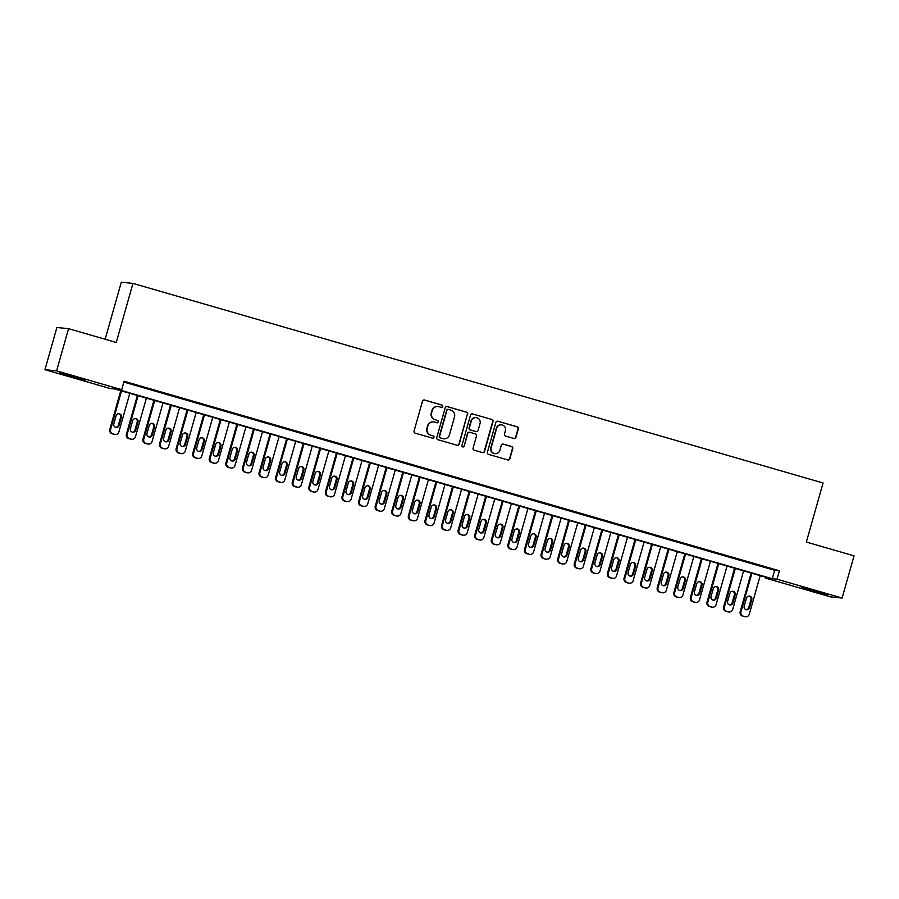 <?xml version="1.0" encoding="UTF-8"?>
<svg xmlns="http://www.w3.org/2000/svg" width="899" height="899" viewBox="0 0 899 899"><rect width="100%" height="100%" fill="white"/><g stroke="black" fill="none" stroke-linecap="round" stroke-linejoin="round"><path stroke-width="1.35" d="M442.701 406.517A1.202 1.191 95.8 0 0 441.892 405.033L424.586 400.021A1.719 1.697 95.8 0 0 422.485 401.212L414.057 431.026A1.719 1.697 95.8 0 0 415.214 433.161L432.509 438.161A1.202 1.191 95.8 0 0 433.981 437.33A1.202 1.191 95.8 0 0 433.172 435.835L430.924 435.195A5.506 5.416 95.8 0 1 427.216 428.385L427.924 425.901A5.506 5.416 95.8 0 1 434.633 422.103L436.869 422.755A1.202 1.191 95.8 0 0 438.341 421.923A1.202 1.191 95.8 0 0 437.532 420.44L435.285 419.788A5.506 5.416 95.8 0 1 431.576 412.978L432.284 410.495A5.506 5.416 95.8 0 1 438.993 406.696L441.229 407.348A1.202 1.191 95.8 0 0 442.701 406.517M441.285 407.359A1.202 1.191 95.8 0 0 441.578 405L424.272 399.988A1.719 1.697 95.8 0 0 424.137 399.954M432.565 438.173A1.202 1.191 95.8 0 0 432.857 435.813L430.924 435.195M436.925 422.766A1.202 1.191 95.8 0 0 437.217 420.406L435.285 419.788M812.258 590.969L801.548 587.485L806.358 588.497L827.889 594.936L812.258 590.969M69.886 376.254L59.177 372.782L63.998 373.793L85.517 380.232L69.886 376.254M513.857 438.476A1.719 1.697 95.8 0 0 515.947 437.296L518.318 428.924A1.719 1.697 95.8 0 0 517.161 426.8L497.945 421.238A1.719 1.697 95.8 0 0 495.843 422.429L487.404 452.242A1.719 1.697 95.8 0 0 488.573 454.377L507.778 459.928A1.719 1.697 95.8 0 0 509.879 458.748L512.745 448.635A1.719 1.697 95.8 0 0 511.576 446.511L503.361 444.128A1.719 1.697 95.8 0 0 501.26 445.32L499.844 450.332A4.607 4.529 95.8 0 1 495.023 453.658A4.607 4.529 95.8 0 1 491.135 447.814L496.686 428.182A4.607 4.529 95.8 0 1 501.507 424.856A4.607 4.529 95.8 0 1 505.395 430.7L504.474 433.97A1.719 1.697 95.8 0 0 505.631 436.094L513.857 438.476M44.95 369.68L56.884 327.494L68.549 328.663L116.241 342.463L132.962 283.399L823.068 482.988L806.358 542.052L854.05 555.852L842.116 598.037L830.451 596.857L765.341 578.035L770.061 578.506L114.791 388.986L110.06 388.514L44.95 369.68L56.615 370.86L121.725 389.694L116.994 389.211L772.275 578.731L776.994 579.203L842.116 598.037M68.549 328.663L56.615 370.86M123.882 382.075L774.657 570.292L779.388 570.775L124.107 381.255L121.725 389.694M779.388 570.775L776.994 579.203M467.671 414.282A1.719 1.697 95.8 0 0 466.514 412.147L447.297 406.595A1.719 1.697 95.8 0 0 445.207 407.775L436.768 437.599A1.719 1.697 95.8 0 0 437.925 439.723L457.142 445.286A1.719 1.697 95.8 0 0 459.243 444.095L467.356 414.248A1.719 1.697 95.8 0 0 466.199 412.124L446.983 406.562A1.719 1.697 95.8 0 0 446.848 406.528M472.627 413.922A1.719 1.697 95.8 0 0 472.323 413.866L491.832 419.473A1.719 1.697 95.8 0 1 493 421.597L484.561 451.422A1.719 1.697 95.8 0 1 482.46 452.602L474.234 450.23A1.719 1.697 95.8 0 1 473.076 448.095L476.504 436.004A1.719 1.697 95.8 0 0 475.346 433.88L469.885 432.307A1.719 1.697 95.8 0 0 467.795 433.487L464.232 446.073A1.202 1.191 95.8 0 1 462.963 446.949A1.202 1.191 95.8 0 1 461.951 445.421L470.525 415.102A1.719 1.697 95.8 0 1 472.323 413.866L491.832 419.473M139.244 386.064L128.501 383.098L139.244 386.064M155.83 390.863L145.099 387.896L155.83 390.863M172.428 395.65L161.685 392.694L172.428 395.65M189.015 400.448L178.272 397.493L189.015 400.448M205.601 405.247L194.858 402.291L205.601 405.247M222.188 410.045L211.445 407.09L222.188 410.045M238.786 414.844L228.043 411.888L238.786 414.844M255.372 419.642L244.629 416.687L255.372 419.642M271.959 424.44L261.216 421.485L271.959 424.44M288.545 429.239L277.802 426.283L288.545 429.239M305.143 434.037L294.4 431.082L305.143 434.037M321.73 438.836L310.987 435.88L321.73 438.836M338.316 443.634L327.573 440.679L338.316 443.634M354.903 448.432L344.16 445.477L354.903 448.432M371.489 453.231L360.757 450.275L371.489 453.231M388.087 458.029L377.344 455.074L388.087 458.029M404.674 462.828L393.931 459.872L404.674 462.828M421.26 467.626L410.517 464.671L421.26 467.626M437.847 472.424L427.115 469.469L437.847 472.424M454.445 477.223L443.701 474.256L454.445 477.223M471.031 482.021L460.288 479.055L471.031 482.021M487.618 486.82L476.875 483.853L487.618 486.82M504.204 491.618L493.472 488.651L504.204 491.618M520.802 496.417L510.059 493.45L520.802 496.417M537.388 501.204L526.645 498.248L537.388 501.204M553.975 506.002L543.232 503.047L553.975 506.002M570.562 510.801L559.819 507.845L570.562 510.801M587.159 515.599L576.416 512.644L587.159 515.599M603.746 520.397L593.003 517.442L603.746 520.397M620.332 525.196L609.589 522.24L620.332 525.196M636.919 529.994L626.176 527.039L636.919 529.994M653.517 534.793L642.774 531.837L653.517 534.793M670.103 539.591L659.36 536.636L670.103 539.591M686.69 544.389L675.947 541.434L686.69 544.389M703.276 549.188L692.533 546.232L703.276 549.188M719.863 553.986L709.131 551.031L719.863 553.986M736.461 558.785L725.718 555.829L736.461 558.785M753.047 563.583L742.304 560.628L753.047 563.583M758.891 565.426L769.634 568.382L758.891 565.426M132.962 283.399L121.298 282.219L105.161 339.249M765.566 577.203L765.341 578.035M774.657 570.292L772.275 578.731M438.049 406.517L437.734 406.483A5.506 5.416 95.8 0 0 431.969 410.461L432.284 410.495M434.97 419.754A5.506 5.416 95.8 0 1 431.262 412.944L431.969 410.461M433.689 421.923L433.374 421.889A5.506 5.416 95.8 0 0 427.609 425.868L427.924 425.901M430.61 435.161A5.506 5.416 95.8 0 1 426.901 428.351L427.609 425.868M457.276 445.32A1.719 1.697 95.8 0 0 458.928 444.061L467.356 414.248M448.432 409.427A1.202 1.191 95.8 0 0 446.972 410.259L439.566 436.431A1.202 1.191 95.8 0 0 440.375 437.925L442.735 438.611A5.506 5.416 95.8 0 0 449.444 434.813L454.512 416.922A5.506 5.416 95.8 0 0 450.804 410.113L448.432 409.427M448.23 409.393L447.916 409.36A1.202 1.191 95.8 0 0 446.657 410.225L446.972 410.259M443.679 438.791L443.364 438.757A5.506 5.416 95.8 0 1 442.42 438.577L440.061 437.892A1.202 1.191 95.8 0 1 439.251 436.408L446.657 410.225M482.606 452.635A1.719 1.697 95.8 0 0 484.246 451.388L492.686 421.575A1.719 1.697 95.8 0 0 491.517 419.44M469.593 432.25L469.278 432.217A1.719 1.697 95.8 0 0 467.48 433.453L464.232 446.073M462.805 446.915A1.202 1.191 95.8 0 0 463.906 446.05M480.055 423.463A4.607 4.529 95.8 0 0 476.155 417.619A4.607 4.529 95.8 0 0 471.346 420.934L469.379 427.857A1.719 1.697 95.8 0 0 470.548 429.98L475.998 431.565A1.719 1.697 95.8 0 0 478.099 430.374L480.055 423.463M476.155 417.619L475.841 417.586A4.607 4.529 95.8 0 0 471.02 420.912L471.346 420.934M476.29 431.621L475.976 431.587A1.719 1.697 95.8 0 1 475.683 431.531L470.233 429.947A1.719 1.697 95.8 0 1 469.064 427.823L471.02 420.912M501.507 424.856L501.192 424.822A4.607 4.529 95.8 0 0 496.372 428.149L496.686 428.182M495.023 453.658L494.708 453.624A4.607 4.529 95.8 0 1 490.809 447.781L496.372 428.149M507.924 459.962A1.719 1.697 95.8 0 0 509.564 458.715L512.419 448.612A1.719 1.697 95.8 0 0 511.261 446.477L503.047 444.106A1.719 1.697 95.8 0 0 502.901 444.072M513.992 438.51A1.719 1.697 95.8 0 0 515.633 437.262L518.004 428.89A1.719 1.697 95.8 0 0 516.846 426.767L497.63 421.204A1.719 1.697 95.8 0 0 497.484 421.17M120.758 390.717L109.802 429.452A3.506 3.45 -84.2 0 0 112.161 433.79L113.825 434.273A3.506 3.45 -84.2 0 0 114.431 434.386L115.218 434.464A3.506 3.45 95.8 0 0 118.882 431.936L129.804 393.335M115.218 434.464A3.506 3.45 95.8 0 1 114.611 434.352L112.948 433.869A3.506 3.45 95.8 0 1 110.588 429.531L121.511 390.93M115.78 427.385A2.809 2.764 95.8 0 0 118.32 425.339L120.612 417.248A2.809 2.764 95.8 0 0 118.634 413.754M119.106 425.429L121.399 417.327A2.809 2.764 95.8 0 0 119.028 413.765A2.809 2.764 95.8 0 0 116.095 415.788L113.802 423.89A2.809 2.764 95.8 0 0 116.173 427.452A2.809 2.764 95.8 0 0 119.106 425.429L118.32 425.339M137.356 395.515L126.388 434.251A3.506 3.45 -84.2 0 0 128.748 438.588L130.411 439.06A3.506 3.45 -84.2 0 0 131.018 439.184L131.805 439.263A3.506 3.45 95.8 0 0 135.468 436.734L146.391 398.133M131.805 439.263A3.506 3.45 95.8 0 1 131.198 439.15L129.546 438.667A3.506 3.45 95.8 0 1 127.175 434.329L138.098 395.729M132.378 432.183A2.809 2.764 95.8 0 0 134.906 430.138L137.199 422.047A2.809 2.764 95.8 0 0 135.221 418.552M135.704 430.216L137.996 422.125A2.809 2.764 95.8 0 0 135.614 418.563A2.809 2.764 95.8 0 0 132.681 420.586L130.389 428.688A2.809 2.764 95.8 0 0 132.76 432.25A2.809 2.764 95.8 0 0 135.704 430.216L134.906 430.138M153.943 400.313L142.975 439.049A3.506 3.45 -84.2 0 0 145.346 443.387L146.998 443.859A3.506 3.45 -84.2 0 0 147.605 443.982L148.391 444.061A3.506 3.45 95.8 0 0 152.066 441.533L162.989 402.932M148.391 444.061A3.506 3.45 95.8 0 1 147.784 443.937L146.132 443.465A3.506 3.45 95.8 0 1 143.773 439.128L154.695 400.527M148.964 436.981A2.809 2.764 95.8 0 0 151.504 434.936L153.796 426.834A2.809 2.764 95.8 0 0 151.807 423.35M152.291 435.015L154.583 426.924A2.809 2.764 95.8 0 0 152.212 423.362A2.809 2.764 95.8 0 0 149.268 425.384L146.975 433.487A2.809 2.764 95.8 0 0 149.358 437.049A2.809 2.764 95.8 0 0 152.291 435.015L151.504 434.936M170.529 405.112L159.572 443.848A3.506 3.45 -84.2 0 0 161.932 448.185L163.596 448.657A3.506 3.45 -84.2 0 0 164.191 448.781L164.978 448.859A3.506 3.45 95.8 0 0 168.652 446.32L179.575 407.73M164.978 448.859A3.506 3.45 95.8 0 1 164.382 448.736L162.719 448.264A3.506 3.45 95.8 0 1 160.359 443.926L171.282 405.325M165.551 441.78A2.809 2.764 95.8 0 0 168.091 439.735L170.383 431.632A2.809 2.764 95.8 0 0 168.405 428.149M168.877 439.813L171.17 431.722A2.809 2.764 95.8 0 0 168.798 428.16A2.809 2.764 95.8 0 0 165.865 430.183L163.573 438.285A2.809 2.764 95.8 0 0 165.944 441.847A2.809 2.764 95.8 0 0 168.877 439.813L168.091 439.735M187.116 409.91L176.159 448.646A3.506 3.45 -84.2 0 0 178.519 452.984L180.182 453.456A3.506 3.45 -84.2 0 0 180.778 453.579L181.576 453.658A3.506 3.45 95.8 0 0 185.239 451.118L196.162 412.529M181.576 453.658A3.506 3.45 95.8 0 1 180.969 453.534L179.306 453.062A3.506 3.45 95.8 0 1 176.946 448.725L187.869 410.124M182.137 446.578A2.809 2.764 95.8 0 0 184.677 444.533L186.97 436.431A2.809 2.764 95.8 0 0 184.992 432.947M185.464 444.612L187.756 436.509A2.809 2.764 95.8 0 0 185.385 432.958A2.809 2.764 95.8 0 0 182.452 434.981L180.16 443.083A2.809 2.764 95.8 0 0 182.531 446.646A2.809 2.764 95.8 0 0 185.464 444.612L184.677 444.533M203.713 414.709L192.746 453.444A3.506 3.45 -84.2 0 0 195.105 457.782L196.769 458.254A3.506 3.45 -84.2 0 0 197.375 458.378L198.162 458.456A3.506 3.45 95.8 0 0 201.826 455.917L212.748 417.327M198.162 458.456A3.506 3.45 95.8 0 1 197.555 458.333L195.903 457.861A3.506 3.45 95.8 0 1 193.532 453.523L204.455 414.922M198.724 451.365A2.809 2.764 95.8 0 0 201.264 449.331L203.556 441.229A2.809 2.764 95.8 0 0 201.578 437.746M202.061 449.41L204.354 441.308A2.809 2.764 95.8 0 0 201.972 437.757A2.809 2.764 95.8 0 0 199.039 439.78L196.746 447.882A2.809 2.764 95.8 0 0 199.117 451.444A2.809 2.764 95.8 0 0 202.061 449.41L201.264 449.331M220.3 419.507L209.332 458.243A3.506 3.45 -84.2 0 0 211.703 462.58L213.355 463.052A3.506 3.45 -84.2 0 0 213.962 463.176L214.749 463.255A3.506 3.45 95.8 0 0 218.423 460.715L229.346 422.125M214.749 463.255A3.506 3.45 95.8 0 1 214.142 463.131L212.49 462.659A3.506 3.45 95.8 0 1 210.13 458.321L221.042 419.721M215.322 456.164A2.809 2.764 95.8 0 0 217.861 454.13L220.154 446.028A2.809 2.764 95.8 0 0 218.165 442.544M218.648 454.209L220.94 446.106A2.809 2.764 95.8 0 0 218.569 442.544A2.809 2.764 95.8 0 0 215.625 444.578L213.333 452.68A2.809 2.764 95.8 0 0 215.715 456.243A2.809 2.764 95.8 0 0 218.648 454.209L217.861 454.13M236.887 424.306L225.93 463.041A3.506 3.45 -84.2 0 0 228.29 467.379L229.953 467.851A3.506 3.45 -84.2 0 0 230.549 467.974L231.335 468.053A3.506 3.45 95.8 0 0 235.01 465.513L245.933 426.924M231.335 468.053A3.506 3.45 95.8 0 1 230.74 467.929L229.076 467.458A3.506 3.45 95.8 0 1 226.717 463.12L237.639 424.519M231.908 460.962A2.809 2.764 95.8 0 0 234.448 458.928L236.74 450.826A2.809 2.764 95.8 0 0 234.763 447.331M235.235 459.007L237.527 450.905A2.809 2.764 95.8 0 0 235.156 447.342A2.809 2.764 95.8 0 0 232.223 449.376L229.93 457.479A2.809 2.764 95.8 0 0 232.302 461.041A2.809 2.764 95.8 0 0 235.235 459.007L234.448 458.928M253.473 429.104L242.516 467.84A3.506 3.45 -84.2 0 0 244.876 472.166L246.54 472.649A3.506 3.45 -84.2 0 0 247.135 472.773L247.933 472.852A3.506 3.45 95.8 0 0 251.596 470.312L262.519 431.722M247.933 472.852A3.506 3.45 95.8 0 1 247.326 472.728L245.663 472.256A3.506 3.45 95.8 0 1 243.303 467.918L254.226 429.317M248.495 465.761A2.809 2.764 95.8 0 0 251.035 463.727L253.327 455.624A2.809 2.764 95.8 0 0 251.349 452.13M251.821 463.805L254.114 455.703A2.809 2.764 95.8 0 0 251.742 452.141A2.809 2.764 95.8 0 0 248.809 454.175L246.517 462.277A2.809 2.764 95.8 0 0 248.888 465.828A2.809 2.764 95.8 0 0 251.821 463.805L251.035 463.727M270.071 433.902L259.103 472.638A3.506 3.45 -84.2 0 0 261.463 476.964L263.126 477.448A3.506 3.45 -84.2 0 0 263.733 477.56L264.52 477.65A3.506 3.45 95.8 0 0 268.183 475.11L279.106 436.509M264.52 477.65A3.506 3.45 95.8 0 1 263.913 477.526L262.261 477.043A3.506 3.45 95.8 0 1 259.89 472.717L270.813 434.116M265.081 470.559A2.809 2.764 95.8 0 0 267.621 468.525L269.914 460.423A2.809 2.764 95.8 0 0 267.936 456.928M268.419 468.604L270.7 460.502A2.809 2.764 95.8 0 0 268.329 456.939A2.809 2.764 95.8 0 0 265.396 458.973L263.104 467.075A2.809 2.764 95.8 0 0 265.475 470.627A2.809 2.764 95.8 0 0 268.419 468.604L267.621 468.525M286.657 438.701L275.69 477.436A3.506 3.45 -84.2 0 0 278.061 481.763L279.713 482.246A3.506 3.45 -84.2 0 0 280.319 482.358L281.106 482.448A3.506 3.45 95.8 0 0 284.781 479.909L295.704 441.308M281.106 482.448A3.506 3.45 95.8 0 1 280.499 482.325L278.847 481.842A3.506 3.45 95.8 0 1 276.476 477.515L287.399 438.914M281.679 475.357A2.809 2.764 95.8 0 0 284.219 473.324L286.511 465.221A2.809 2.764 95.8 0 0 284.522 461.726M285.005 473.402L287.298 465.3A2.809 2.764 95.8 0 0 284.927 461.738A2.809 2.764 95.8 0 0 281.983 463.772L279.69 471.863A2.809 2.764 95.8 0 0 282.061 475.425A2.809 2.764 95.8 0 0 285.005 473.402L284.219 473.324M303.244 443.499L292.287 482.235A3.506 3.45 -84.2 0 0 294.647 486.561L296.299 487.044A3.506 3.45 -84.2 0 0 296.906 487.157L297.693 487.236A3.506 3.45 95.8 0 0 301.367 484.707L312.29 446.106M297.693 487.236A3.506 3.45 95.8 0 1 297.097 487.123L295.434 486.64A3.506 3.45 95.8 0 1 293.074 482.313L303.997 443.713M298.266 480.156A2.809 2.764 95.8 0 0 300.805 478.122L303.098 470.02A2.809 2.764 95.8 0 0 301.12 466.525M301.592 478.201L303.884 470.098A2.809 2.764 95.8 0 0 301.513 466.536A2.809 2.764 95.8 0 0 298.58 468.57L296.288 476.661A2.809 2.764 95.8 0 0 298.659 480.223A2.809 2.764 95.8 0 0 301.592 478.201L300.805 478.122M319.83 448.298L308.874 487.033A3.506 3.45 -84.2 0 0 311.234 491.36L312.897 491.843A3.506 3.45 -84.2 0 0 313.493 491.955L314.279 492.034A3.506 3.45 95.8 0 0 317.954 489.506L328.877 450.905M314.279 492.034A3.506 3.45 95.8 0 1 313.684 491.922L312.02 491.438A3.506 3.45 95.8 0 1 309.661 487.112L320.583 448.511M314.852 484.954A2.809 2.764 95.8 0 0 317.392 482.92L319.684 474.818A2.809 2.764 95.8 0 0 317.707 471.323M318.179 482.999L320.471 474.897A2.809 2.764 95.8 0 0 318.1 471.334A2.809 2.764 95.8 0 0 315.167 473.368L312.874 481.459A2.809 2.764 95.8 0 0 315.246 485.022A2.809 2.764 95.8 0 0 318.179 482.999L317.392 482.92M336.417 453.096L325.46 491.82A3.506 3.45 -84.2 0 0 327.82 496.158L329.483 496.641A3.506 3.45 -84.2 0 0 330.09 496.754L330.877 496.832A3.506 3.45 95.8 0 0 334.54 494.304L345.463 455.703M330.877 496.832A3.506 3.45 95.8 0 1 330.27 496.72L328.607 496.237A3.506 3.45 95.8 0 1 326.247 491.91L337.17 453.31M331.439 489.753A2.809 2.764 95.8 0 0 333.978 487.719L336.271 479.617A2.809 2.764 95.8 0 0 334.293 476.122M334.765 487.797L337.058 479.695A2.809 2.764 95.8 0 0 334.686 476.133A2.809 2.764 95.8 0 0 331.753 478.156L329.461 486.258A2.809 2.764 95.8 0 0 331.832 489.82A2.809 2.764 95.8 0 0 334.765 487.797L333.978 487.719M353.015 457.883L342.047 496.619A3.506 3.45 -84.2 0 0 344.418 500.957L346.07 501.44A3.506 3.45 -84.2 0 0 346.677 501.552L347.464 501.631A3.506 3.45 95.8 0 0 351.138 499.102L362.05 460.502M347.464 501.631A3.506 3.45 95.8 0 1 346.857 501.518L345.205 501.035A3.506 3.45 95.8 0 1 342.834 496.709L353.757 458.108M348.037 494.551A2.809 2.764 95.8 0 0 350.576 492.517L352.869 484.415A2.809 2.764 95.8 0 0 350.88 480.92M351.363 492.596L353.655 484.494A2.809 2.764 95.8 0 0 351.284 480.931A2.809 2.764 95.8 0 0 348.34 482.954L346.048 491.056A2.809 2.764 95.8 0 0 348.419 494.619A2.809 2.764 95.8 0 0 351.363 492.596L350.576 492.517M369.601 462.682L358.645 501.417A3.506 3.45 -84.2 0 0 361.005 505.755L362.657 506.238A3.506 3.45 -84.2 0 0 363.263 506.351L364.05 506.429A3.506 3.45 95.8 0 0 367.725 503.901L378.648 465.3M364.05 506.429A3.506 3.45 95.8 0 1 363.454 506.317L361.791 505.834A3.506 3.45 95.8 0 1 359.431 501.496L370.354 462.906M364.623 499.35A2.809 2.764 95.8 0 0 367.163 497.316L369.455 489.213A2.809 2.764 95.8 0 0 367.466 485.718M367.949 497.394L370.242 489.292A2.809 2.764 95.8 0 0 367.871 485.73A2.809 2.764 95.8 0 0 364.938 487.752L362.645 495.855A2.809 2.764 95.8 0 0 365.016 499.417A2.809 2.764 95.8 0 0 367.949 497.394L367.163 497.316M386.188 467.48L375.231 506.216A3.506 3.45 -84.2 0 0 377.591 510.553L379.254 511.037A3.506 3.45 -84.2 0 0 379.85 511.149L380.637 511.228A3.506 3.45 95.8 0 0 384.311 508.699L395.234 470.098M380.637 511.228A3.506 3.45 95.8 0 1 380.041 511.115L378.378 510.632A3.506 3.45 95.8 0 1 376.018 506.294L386.941 467.705M381.21 504.148A2.809 2.764 95.8 0 0 383.749 502.114L386.042 494.012A2.809 2.764 95.8 0 0 384.064 490.517M384.536 502.193L386.828 494.09A2.809 2.764 95.8 0 0 384.457 490.528A2.809 2.764 95.8 0 0 381.524 492.551L379.232 500.653A2.809 2.764 95.8 0 0 381.603 504.215A2.809 2.764 95.8 0 0 384.536 502.193L383.749 502.114M402.774 472.278L391.818 511.014A3.506 3.45 -84.2 0 0 394.178 515.352L395.841 515.835A3.506 3.45 -84.2 0 0 396.448 515.947L397.234 516.026A3.506 3.45 95.8 0 0 400.898 513.498L411.821 474.897M397.234 516.026A3.506 3.45 95.8 0 1 396.628 515.914L394.964 515.43A3.506 3.45 95.8 0 1 392.605 511.093L403.527 472.503M397.796 508.946A2.809 2.764 95.8 0 0 400.336 506.912L402.628 498.81A2.809 2.764 95.8 0 0 400.651 495.315M401.123 506.991L403.415 498.889A2.809 2.764 95.8 0 0 401.044 495.327A2.809 2.764 95.8 0 0 398.111 497.349L395.818 505.452A2.809 2.764 95.8 0 0 398.19 509.014A2.809 2.764 95.8 0 0 401.123 506.991L400.336 506.912M419.372 477.077L408.404 515.812A3.506 3.45 -84.2 0 0 410.776 520.15L412.427 520.633A3.506 3.45 -84.2 0 0 413.034 520.746L413.821 520.824A3.506 3.45 95.8 0 0 417.496 518.296L428.407 479.695M413.821 520.824A3.506 3.45 95.8 0 1 413.214 520.712L411.562 520.229A3.506 3.45 95.8 0 1 409.191 515.891L420.114 477.302M414.394 513.745A2.809 2.764 95.8 0 0 416.934 511.711L419.226 503.609A2.809 2.764 95.8 0 0 417.237 500.114M417.72 511.789L420.013 503.687A2.809 2.764 95.8 0 0 417.642 500.125A2.809 2.764 95.8 0 0 414.697 502.148L412.405 510.25A2.809 2.764 95.8 0 0 414.776 513.812A2.809 2.764 95.8 0 0 417.72 511.789L416.934 511.711M435.959 481.875L425.002 520.611A3.506 3.45 -84.2 0 0 427.362 524.949L429.014 525.432A3.506 3.45 -84.2 0 0 429.621 525.544L430.407 525.623A3.506 3.45 95.8 0 0 434.082 523.094L445.005 484.494M430.407 525.623A3.506 3.45 95.8 0 1 429.812 525.51L428.149 525.027A3.506 3.45 95.8 0 1 425.789 520.69L436.712 482.1M430.981 518.543A2.809 2.764 95.8 0 0 433.52 516.509L435.813 508.407A2.809 2.764 95.8 0 0 433.824 504.912M434.307 516.588L436.599 508.486A2.809 2.764 95.8 0 0 434.228 504.923A2.809 2.764 95.8 0 0 431.284 506.946L428.992 515.048A2.809 2.764 95.8 0 0 431.374 518.611A2.809 2.764 95.8 0 0 434.307 516.588L433.52 516.509M452.545 486.674L441.589 525.409A3.506 3.45 -84.2 0 0 443.949 529.747L445.612 530.23A3.506 3.45 -84.2 0 0 446.207 530.343L446.994 530.421A3.506 3.45 95.8 0 0 450.669 527.893L461.592 489.292M446.994 530.421A3.506 3.45 95.8 0 1 446.398 530.309L444.735 529.826A3.506 3.45 95.8 0 1 442.375 525.488L453.298 486.887M447.567 523.342A2.809 2.764 95.8 0 0 450.107 521.308L452.399 513.205A2.809 2.764 95.8 0 0 450.421 509.711M450.893 521.386L453.186 513.284A2.809 2.764 95.8 0 0 450.815 509.722A2.809 2.764 95.8 0 0 447.882 511.745L445.589 519.847A2.809 2.764 95.8 0 0 447.96 523.409A2.809 2.764 95.8 0 0 450.893 521.386L450.107 521.308M469.132 491.472L458.175 530.208A3.506 3.45 -84.2 0 0 460.535 534.545L462.198 535.029A3.506 3.45 -84.2 0 0 462.794 535.141L463.592 535.22A3.506 3.45 95.8 0 0 467.255 532.691L478.178 494.09M463.592 535.22A3.506 3.45 95.8 0 1 462.985 535.107L461.322 534.624A3.506 3.45 95.8 0 1 458.962 530.286L469.885 491.686M464.154 528.14A2.809 2.764 95.8 0 0 466.693 526.106L468.986 518.004A2.809 2.764 95.8 0 0 467.008 514.509M467.48 526.185L469.772 518.082A2.809 2.764 95.8 0 0 467.401 514.52A2.809 2.764 95.8 0 0 464.468 516.543L462.176 524.645A2.809 2.764 95.8 0 0 464.547 528.207A2.809 2.764 95.8 0 0 467.48 526.185L466.693 526.106M485.73 496.27L474.762 535.006A3.506 3.45 -84.2 0 0 477.122 539.344L478.785 539.827A3.506 3.45 -84.2 0 0 479.392 539.939L480.178 540.018A3.506 3.45 95.8 0 0 483.842 537.49L494.765 498.889M480.178 540.018A3.506 3.45 95.8 0 1 479.572 539.906L477.92 539.422A3.506 3.45 95.8 0 1 475.549 535.085L486.471 496.484M480.74 532.938A2.809 2.764 95.8 0 0 483.28 530.893L485.572 522.802A2.809 2.764 95.8 0 0 483.595 519.307M484.078 530.983L486.37 522.881A2.809 2.764 95.8 0 0 483.988 519.319A2.809 2.764 95.8 0 0 481.055 521.341L478.762 529.444A2.809 2.764 95.8 0 0 481.134 533.006A2.809 2.764 95.8 0 0 484.078 530.983L483.28 530.893M502.316 501.069L491.348 539.805A3.506 3.45 -84.2 0 0 493.72 544.142L495.371 544.614A3.506 3.45 -84.2 0 0 495.978 544.738L496.765 544.816A3.506 3.45 95.8 0 0 500.44 542.288L511.362 503.687M496.765 544.816A3.506 3.45 95.8 0 1 496.158 544.704L494.506 544.221A3.506 3.45 95.8 0 1 492.146 539.883L503.069 501.282M497.338 537.737A2.809 2.764 95.8 0 0 499.878 535.692L502.17 527.601A2.809 2.764 95.8 0 0 500.181 524.106M500.664 535.782L502.957 527.679A2.809 2.764 95.8 0 0 500.586 524.117A2.809 2.764 95.8 0 0 497.641 526.14L495.349 534.242A2.809 2.764 95.8 0 0 497.731 537.804A2.809 2.764 95.8 0 0 500.664 535.782L499.878 535.692M518.903 505.867L507.946 544.603A3.506 3.45 -84.2 0 0 510.306 548.941L511.969 549.413A3.506 3.45 -84.2 0 0 512.565 549.536L513.351 549.615A3.506 3.45 95.8 0 0 517.026 547.086L527.949 508.486M513.351 549.615A3.506 3.45 95.8 0 1 512.756 549.503L511.093 549.019A3.506 3.45 95.8 0 1 508.733 544.682L519.656 506.081M513.925 542.535A2.809 2.764 95.8 0 0 516.464 540.49L518.757 532.399A2.809 2.764 95.8 0 0 516.779 528.904M517.251 540.569L519.543 532.478A2.809 2.764 95.8 0 0 517.172 528.915A2.809 2.764 95.8 0 0 514.239 530.938L511.947 539.04A2.809 2.764 95.8 0 0 514.318 542.603A2.809 2.764 95.8 0 0 517.251 540.569L516.464 540.49M535.489 510.666L524.533 549.401A3.506 3.45 -84.2 0 0 526.893 553.739L528.556 554.211A3.506 3.45 -84.2 0 0 529.151 554.335L529.949 554.413A3.506 3.45 95.8 0 0 533.613 551.874L544.536 513.284M529.949 554.413A3.506 3.45 95.8 0 1 529.342 554.29L527.679 553.818A3.506 3.45 95.8 0 1 525.319 549.48L536.242 510.879M530.511 547.334A2.809 2.764 95.8 0 0 533.051 545.288L535.343 537.186A2.809 2.764 95.8 0 0 533.365 533.703M533.837 545.367L536.13 537.276A2.809 2.764 95.8 0 0 533.759 533.714A2.809 2.764 95.8 0 0 530.826 535.737L528.533 543.839A2.809 2.764 95.8 0 0 530.904 547.401A2.809 2.764 95.8 0 0 533.837 545.367L533.051 545.288M552.087 515.464L541.119 554.2A3.506 3.45 -84.2 0 0 543.479 558.537L545.142 559.009A3.506 3.45 -84.2 0 0 545.749 559.133L546.536 559.212A3.506 3.45 95.8 0 0 550.199 556.672L561.122 518.082M546.536 559.212A3.506 3.45 95.8 0 1 545.929 559.088L544.277 558.616A3.506 3.45 95.8 0 1 541.906 554.278L552.829 515.678M547.098 552.132A2.809 2.764 95.8 0 0 549.637 550.087L551.93 541.985A2.809 2.764 95.8 0 0 549.952 538.501M550.435 550.166L552.728 542.063A2.809 2.764 95.8 0 0 550.345 538.512A2.809 2.764 95.8 0 0 547.412 540.535L545.12 548.637A2.809 2.764 95.8 0 0 547.491 552.2A2.809 2.764 95.8 0 0 550.435 550.166L549.637 550.087M568.674 520.263L557.706 558.998A3.506 3.45 -84.2 0 0 560.077 563.336L561.729 563.808A3.506 3.45 -84.2 0 0 562.336 563.931L563.122 564.01A3.506 3.45 95.8 0 0 566.797 561.47L577.72 522.881M563.122 564.01A3.506 3.45 95.8 0 1 562.516 563.887L560.864 563.415A3.506 3.45 95.8 0 1 558.504 559.077L569.415 520.476M563.695 556.919A2.809 2.764 95.8 0 0 566.235 554.885L568.528 546.783A2.809 2.764 95.8 0 0 566.539 543.299M567.022 554.964L569.314 546.862A2.809 2.764 95.8 0 0 566.943 543.311A2.809 2.764 95.8 0 0 563.999 545.333L561.706 553.436A2.809 2.764 95.8 0 0 564.078 556.998A2.809 2.764 95.8 0 0 567.022 554.964L566.235 554.885M585.26 525.061L574.304 563.797A3.506 3.45 -84.2 0 0 576.664 568.134L578.327 568.606A3.506 3.45 -84.2 0 0 578.922 568.73L579.709 568.809A3.506 3.45 95.8 0 0 583.384 566.269L594.306 527.679M579.709 568.809A3.506 3.45 95.8 0 1 579.113 568.685L577.45 568.213A3.506 3.45 95.8 0 1 575.09 563.875L586.013 525.274M580.282 561.718A2.809 2.764 95.8 0 0 582.822 559.684L585.114 551.581A2.809 2.764 95.8 0 0 583.136 548.098M583.608 559.762L585.901 551.66A2.809 2.764 95.8 0 0 583.53 548.109A2.809 2.764 95.8 0 0 580.597 550.132L578.304 558.234A2.809 2.764 95.8 0 0 580.675 561.796A2.809 2.764 95.8 0 0 583.608 559.762L582.822 559.684M601.847 529.859L590.89 568.595A3.506 3.45 -84.2 0 0 593.25 572.933L594.913 573.405A3.506 3.45 -84.2 0 0 595.509 573.528L596.307 573.607A3.506 3.45 95.8 0 0 599.97 571.067L610.893 532.478M596.307 573.607A3.506 3.45 95.8 0 1 595.7 573.483L594.037 573.011A3.506 3.45 95.8 0 1 591.677 568.674L602.6 530.073M596.869 566.516A2.809 2.764 95.8 0 0 599.408 564.482L601.701 556.38A2.809 2.764 95.8 0 0 599.723 552.885M600.195 564.561L602.487 556.459A2.809 2.764 95.8 0 0 600.116 552.896A2.809 2.764 95.8 0 0 597.183 554.93L594.891 563.032A2.809 2.764 95.8 0 0 597.262 566.595A2.809 2.764 95.8 0 0 600.195 564.561L599.408 564.482M618.445 534.658L607.477 573.393A3.506 3.45 -84.2 0 0 609.837 577.72L611.5 578.203A3.506 3.45 -84.2 0 0 612.107 578.327L612.893 578.405A3.506 3.45 95.8 0 0 616.557 575.866L627.48 537.276M612.893 578.405A3.506 3.45 95.8 0 1 612.286 578.282L610.623 577.81A3.506 3.45 95.8 0 1 608.263 573.472L619.186 534.871M613.455 571.314A2.809 2.764 95.8 0 0 615.995 569.281L618.287 561.178A2.809 2.764 95.8 0 0 616.309 557.683M616.781 569.359L619.074 561.257A2.809 2.764 95.8 0 0 616.703 557.695A2.809 2.764 95.8 0 0 613.77 559.729L611.477 567.831A2.809 2.764 95.8 0 0 613.848 571.382A2.809 2.764 95.8 0 0 616.781 569.359L615.995 569.281M635.031 539.456L624.063 578.192A3.506 3.45 -84.2 0 0 626.434 582.518L628.086 583.001A3.506 3.45 -84.2 0 0 628.693 583.114L629.48 583.204A3.506 3.45 95.8 0 0 633.154 580.664L644.077 542.063M629.48 583.204A3.506 3.45 95.8 0 1 628.873 583.08L627.221 582.597A3.506 3.45 95.8 0 1 624.85 578.271L635.773 539.67M630.053 576.113A2.809 2.764 95.8 0 0 632.593 574.079L634.885 565.977A2.809 2.764 95.8 0 0 632.896 562.482M633.379 574.158L635.672 566.055A2.809 2.764 95.8 0 0 633.301 562.493A2.809 2.764 95.8 0 0 630.356 564.527L628.064 572.629A2.809 2.764 95.8 0 0 630.435 576.18A2.809 2.764 95.8 0 0 633.379 574.158L632.593 574.079M651.618 544.255L640.661 582.99A3.506 3.45 -84.2 0 0 643.021 587.317L644.673 587.8A3.506 3.45 -84.2 0 0 645.28 587.912L646.066 588.002A3.506 3.45 95.8 0 0 649.741 585.463L660.664 546.862M646.066 588.002A3.506 3.45 95.8 0 1 645.471 587.879L643.808 587.395A3.506 3.45 95.8 0 1 641.448 583.069L652.371 544.468M646.639 580.911A2.809 2.764 95.8 0 0 649.179 578.877L651.472 570.775A2.809 2.764 95.8 0 0 649.494 567.28M649.966 578.956L652.258 570.854A2.809 2.764 95.8 0 0 649.887 567.291A2.809 2.764 95.8 0 0 646.954 569.325L644.662 577.416A2.809 2.764 95.8 0 0 647.033 580.979A2.809 2.764 95.8 0 0 649.966 578.956L649.179 578.877M668.204 549.053L657.248 587.789A3.506 3.45 -84.2 0 0 659.608 592.115L661.271 592.598A3.506 3.45 -84.2 0 0 661.866 592.711L662.653 592.789A3.506 3.45 95.8 0 0 666.328 590.261L677.25 551.66M662.653 592.789A3.506 3.45 95.8 0 1 662.057 592.677L660.394 592.194A3.506 3.45 95.8 0 1 658.034 587.867L668.957 549.267M663.226 585.71A2.809 2.764 95.8 0 0 665.766 583.676L668.058 575.574A2.809 2.764 95.8 0 0 666.08 572.079M666.552 583.754L668.845 575.652A2.809 2.764 95.8 0 0 666.474 572.09A2.809 2.764 95.8 0 0 663.541 574.124L661.248 582.215A2.809 2.764 95.8 0 0 663.619 585.777A2.809 2.764 95.8 0 0 666.552 583.754L665.766 583.676M684.791 553.851L673.834 592.587A3.506 3.45 -84.2 0 0 676.194 596.914L677.857 597.397A3.506 3.45 -84.2 0 0 678.464 597.509L679.251 597.588A3.506 3.45 95.8 0 0 682.914 595.059L693.837 556.459M679.251 597.588A3.506 3.45 95.8 0 1 678.644 597.475L676.981 596.992A3.506 3.45 95.8 0 1 674.621 592.666L685.544 554.065M679.813 590.508A2.809 2.764 95.8 0 0 682.352 588.474L684.645 580.372A2.809 2.764 95.8 0 0 682.667 576.877M683.139 588.553L685.431 580.451A2.809 2.764 95.8 0 0 683.06 576.888A2.809 2.764 95.8 0 0 680.127 578.922L677.835 587.013A2.809 2.764 95.8 0 0 680.206 590.576A2.809 2.764 95.8 0 0 683.139 588.553L682.352 588.474M701.389 558.65L690.421 597.374A3.506 3.45 -84.2 0 0 692.792 601.712L694.444 602.195A3.506 3.45 -84.2 0 0 695.051 602.308L695.837 602.386A3.506 3.45 95.8 0 0 699.512 599.858L710.424 561.257M695.837 602.386A3.506 3.45 95.8 0 1 695.23 602.274L693.579 601.791A3.506 3.45 95.8 0 1 691.207 597.464L702.13 558.863M696.41 595.307A2.809 2.764 95.8 0 0 698.95 593.273L701.242 585.17A2.809 2.764 95.8 0 0 699.253 581.675M699.737 593.351L702.029 585.249A2.809 2.764 95.8 0 0 699.658 581.687A2.809 2.764 95.8 0 0 696.714 583.709L694.421 591.812A2.809 2.764 95.8 0 0 696.792 595.374A2.809 2.764 95.8 0 0 699.737 593.351L698.95 593.273M717.975 563.437L707.019 602.173A3.506 3.45 -84.2 0 0 709.378 606.51L711.03 606.994A3.506 3.45 -84.2 0 0 711.637 607.106L712.424 607.185A3.506 3.45 95.8 0 0 716.098 604.656L727.021 566.055M712.424 607.185A3.506 3.45 95.8 0 1 711.828 607.072L710.165 606.589A3.506 3.45 95.8 0 1 707.805 602.263L718.728 563.662M712.997 600.105A2.809 2.764 95.8 0 0 715.537 598.071L717.829 589.969A2.809 2.764 95.8 0 0 715.84 586.474M716.323 598.15L718.616 590.047A2.809 2.764 95.8 0 0 716.245 586.485A2.809 2.764 95.8 0 0 713.312 588.508L711.019 596.61A2.809 2.764 95.8 0 0 713.39 600.172A2.809 2.764 95.8 0 0 716.323 598.15L715.537 598.071M734.562 568.235L723.605 606.971A3.506 3.45 -84.2 0 0 725.965 611.309L727.628 611.792A3.506 3.45 -84.2 0 0 728.224 611.904L729.01 611.983A3.506 3.45 95.8 0 0 732.685 609.455L743.608 570.854M729.01 611.983A3.506 3.45 95.8 0 1 728.415 611.871L726.752 611.387A3.506 3.45 95.8 0 1 724.392 607.05L735.315 568.46M729.583 604.903A2.809 2.764 95.8 0 0 732.123 602.869L734.416 594.767A2.809 2.764 95.8 0 0 732.438 591.272M732.91 602.948L735.202 594.846A2.809 2.764 95.8 0 0 732.831 591.284A2.809 2.764 95.8 0 0 729.898 593.306L727.606 601.409A2.809 2.764 95.8 0 0 729.977 604.971A2.809 2.764 95.8 0 0 732.91 602.948L732.123 602.869M751.148 573.034L740.192 611.769A3.506 3.45 -84.2 0 0 742.552 616.107L744.215 616.59A3.506 3.45 -84.2 0 0 744.822 616.703L745.608 616.781A3.506 3.45 95.8 0 0 749.272 614.253L760.194 575.652M745.608 616.781A3.506 3.45 95.8 0 1 745.001 616.669L743.338 616.186A3.506 3.45 95.8 0 1 740.978 611.848L751.901 573.259M746.17 609.702A2.809 2.764 95.8 0 0 748.71 607.668L751.002 599.566A2.809 2.764 95.8 0 0 749.024 596.071M749.496 607.746L751.789 599.644A2.809 2.764 95.8 0 0 749.418 596.082A2.809 2.764 95.8 0 0 746.485 598.105L744.192 606.207A2.809 2.764 95.8 0 0 746.563 609.769A2.809 2.764 95.8 0 0 749.496 607.746L748.71 607.668M110.588 429.531L109.802 429.452M112.948 433.869L112.161 433.79M114.611 434.352L113.825 434.273M120.612 417.248L121.399 417.327M127.175 434.329L126.388 434.251M129.546 438.667L128.748 438.588M131.198 439.15L130.411 439.06M137.199 422.047L137.996 422.125M143.773 439.128L142.975 439.049M146.132 443.465L145.346 443.387M147.784 443.937L146.998 443.859M153.796 426.834L154.583 426.924M160.359 443.926L159.572 443.848M162.719 448.264L161.932 448.185M164.382 448.736L163.596 448.657M170.383 431.632L171.17 431.722M176.946 448.725L176.159 448.646M179.306 453.062L178.519 452.984M180.969 453.534L180.182 453.456M186.97 436.431L187.756 436.509M193.532 453.523L192.746 453.444M195.903 457.861L195.105 457.782M197.555 458.333L196.769 458.254M203.556 441.229L204.354 441.308M210.13 458.321L209.332 458.243M212.49 462.659L211.703 462.58M214.142 463.131L213.355 463.052M220.154 446.028L220.94 446.106M226.717 463.12L225.93 463.041M229.076 467.458L228.29 467.379M230.74 467.929L229.953 467.851M236.74 450.826L237.527 450.905M243.303 467.918L242.516 467.84M245.663 472.256L244.876 472.166M247.326 472.728L246.54 472.649M253.327 455.624L254.114 455.703M259.89 472.717L259.103 472.638M262.261 477.043L261.463 476.964M263.913 477.526L263.126 477.448M269.914 460.423L270.7 460.502M276.476 477.515L275.69 477.436M278.847 481.842L278.061 481.763M280.499 482.325L279.713 482.246M286.511 465.221L287.298 465.3M293.074 482.313L292.287 482.235M295.434 486.64L294.647 486.561M297.097 487.123L296.299 487.044M303.098 470.02L303.884 470.098M309.661 487.112L308.874 487.033M312.02 491.438L311.234 491.36M313.684 491.922L312.897 491.843M319.684 474.818L320.471 474.897M326.247 491.91L325.46 491.82M328.607 496.237L327.82 496.158M330.27 496.72L329.483 496.641M336.271 479.617L337.058 479.695M342.834 496.709L342.047 496.619M345.205 501.035L344.418 500.957M346.857 501.518L346.07 501.44M352.869 484.415L353.655 484.494M359.431 501.496L358.645 501.417M361.791 505.834L361.005 505.755M363.454 506.317L362.657 506.238M369.455 489.213L370.242 489.292M376.018 506.294L375.231 506.216M378.378 510.632L377.591 510.553M380.041 511.115L379.254 511.037M386.042 494.012L386.828 494.09M392.605 511.093L391.818 511.014M394.964 515.43L394.178 515.352M396.628 515.914L395.841 515.835M402.628 498.81L403.415 498.889M409.191 515.891L408.404 515.812M411.562 520.229L410.776 520.15M413.214 520.712L412.427 520.633M419.226 503.609L420.013 503.687M425.789 520.69L425.002 520.611M428.149 525.027L427.362 524.949M429.812 525.51L429.014 525.432M435.813 508.407L436.599 508.486M442.375 525.488L441.589 525.409M444.735 529.826L443.949 529.747M446.398 530.309L445.612 530.23M452.399 513.205L453.186 513.284M458.962 530.286L458.175 530.208M461.322 534.624L460.535 534.545M462.985 535.107L462.198 535.029M468.986 518.004L469.772 518.082M475.549 535.085L474.762 535.006M477.92 539.422L477.122 539.344M479.572 539.906L478.785 539.827M485.572 522.802L486.37 522.881M492.146 539.883L491.348 539.805M494.506 544.221L493.72 544.142M496.158 544.704L495.371 544.614M502.17 527.601L502.957 527.679M508.733 544.682L507.946 544.603M511.093 549.019L510.306 548.941M512.756 549.503L511.969 549.413M518.757 532.399L519.543 532.478M525.319 549.48L524.533 549.401M527.679 553.818L526.893 553.739M529.342 554.29L528.556 554.211M535.343 537.186L536.13 537.276M541.906 554.278L541.119 554.2M544.277 558.616L543.479 558.537M545.929 559.088L545.142 559.009M551.93 541.985L552.728 542.063M558.504 559.077L557.706 558.998M560.864 563.415L560.077 563.336M562.516 563.887L561.729 563.808M568.528 546.783L569.314 546.862M575.09 563.875L574.304 563.797M577.45 568.213L576.664 568.134M579.113 568.685L578.327 568.606M585.114 551.581L585.901 551.66M591.677 568.674L590.89 568.595M594.037 573.011L593.25 572.933M595.7 573.483L594.913 573.405M601.701 556.38L602.487 556.459M608.263 573.472L607.477 573.393M610.623 577.81L609.837 577.72M612.286 578.282L611.5 578.203M618.287 561.178L619.074 561.257M624.85 578.271L624.063 578.192M627.221 582.597L626.434 582.518M628.873 583.08L628.086 583.001M634.885 565.977L635.672 566.055M641.448 583.069L640.661 582.99M643.808 587.395L643.021 587.317M645.471 587.879L644.673 587.8M651.472 570.775L652.258 570.854M658.034 587.867L657.248 587.789M660.394 592.194L659.608 592.115M662.057 592.677L661.271 592.598M668.058 575.574L668.845 575.652M674.621 592.666L673.834 592.587M676.981 596.992L676.194 596.914M678.644 597.475L677.857 597.397M684.645 580.372L685.431 580.451M691.207 597.464L690.421 597.374M693.579 601.791L692.792 601.712M695.23 602.274L694.444 602.195M701.242 585.17L702.029 585.249M707.805 602.263L707.019 602.173M710.165 606.589L709.378 606.51M711.828 607.072L711.03 606.994M717.829 589.969L718.616 590.047M724.392 607.05L723.605 606.971M726.752 611.387L725.965 611.309M728.415 611.871L727.628 611.792M734.416 594.767L735.202 594.846M740.978 611.848L740.192 611.769M743.338 616.186L742.552 616.107M745.001 616.669L744.215 616.59M751.002 599.566L751.789 599.644"/></g></svg>
